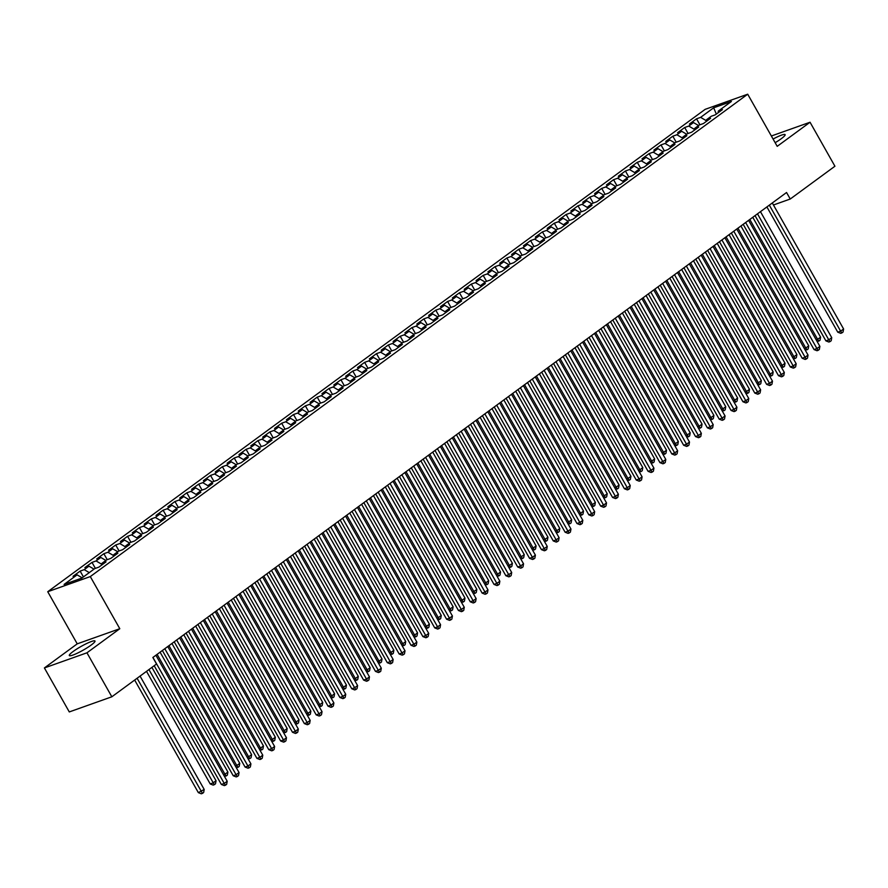 <?xml version="1.0" encoding="UTF-8"?>
<svg xmlns="http://www.w3.org/2000/svg" width="888" height="888" viewBox="0 0 888 888"><rect width="100%" height="100%" fill="white"/><g stroke="black" fill="none" stroke-linecap="round" stroke-linejoin="round"><path stroke-width="1.33" d="M91.131 645.088A14.752 2.131 -29.5 0 0 94.994 641.014A14.752 2.131 -29.5 0 0 86.691 643.511A14.752 2.131 -29.5 0 0 73.182 651.47A14.752 2.131 -29.5 0 0 69.32 655.544A14.752 2.131 -29.5 0 0 77.622 653.057A14.752 2.131 -29.5 0 0 91.131 645.088M775.146 142.702A14.752 2.131 -29.5 0 0 781.262 138.706A14.752 2.131 -29.5 0 0 785.125 134.632A14.752 2.131 -29.5 0 0 773.082 139.039M44.4 667.943L86.957 652.802L119.802 628.715L77.234 643.844L44.4 667.943L69.286 711.932L111.844 696.791L156.532 664.002L152.847 657.486L786.557 192.507L790.242 199.023L834.931 166.234L810.045 122.244L771.361 135.997M77.234 643.844L47.741 591.719L705.15 109.346L747.707 94.206L90.299 576.578L47.741 591.719M716.327 114.075L713.663 107.792L700.621 117.36L696.536 118.814L689.432 124.031L693.506 122.577L688.766 126.063L684.681 127.506L677.577 132.734L681.662 131.28L676.911 134.754L672.827 136.208L665.723 141.425L669.807 139.971L665.057 143.456L660.983 144.911L653.868 150.128L657.953 148.673L653.213 152.148L649.128 153.602L642.013 158.819L646.098 157.365L641.358 160.85L637.273 162.304L630.158 167.521L634.243 166.067L629.503 169.541L625.418 170.996L618.303 176.213L622.388 174.769L617.648 178.244L613.564 179.698L606.449 184.915L610.533 183.461L605.794 186.946L601.709 188.389L594.594 193.617L598.679 192.163L593.939 195.638L589.854 197.092L582.739 202.309L586.824 200.855L582.084 204.34L577.999 205.794L570.884 211.011L574.969 209.557L570.229 213.031L566.144 214.485L559.04 219.702L563.114 218.248L558.374 221.734L554.29 223.188L547.186 228.405L551.27 226.951L546.52 230.425L542.435 231.879L535.331 237.096L539.416 235.653L534.665 239.127L530.591 240.581L523.476 245.798L527.561 244.344L522.821 247.83L518.736 249.273L511.621 254.501L515.706 253.047L510.966 256.521L506.882 257.975L499.766 263.192L503.851 261.738L499.112 265.223L495.027 266.678L487.912 271.894L491.996 270.44L487.257 273.915L483.172 275.369L476.057 280.586L480.142 279.143L475.402 282.617L471.317 284.071L464.202 289.288L468.287 287.834L463.547 291.32L459.462 292.763L452.347 297.98L456.432 296.536L451.692 300.011L447.608 301.465L440.492 306.682L444.577 305.228L439.838 308.713L435.753 310.167L428.649 315.384L432.722 313.93L427.983 317.405L423.898 318.859L416.794 324.076L420.879 322.622L416.128 326.107L412.054 327.561L404.939 332.778L409.024 331.324L404.273 334.798L400.199 336.252L393.084 341.469L397.169 340.026L392.429 343.501L388.345 344.955L381.23 350.172L385.314 348.718L380.575 352.203L376.49 353.646L369.375 358.874L373.46 357.42L368.72 360.894L364.635 362.348L357.52 367.565L361.605 366.111L356.865 369.597L352.78 371.051L345.665 376.268L349.75 374.814L345.01 378.288L340.925 379.742L333.81 384.959L337.895 383.505L333.155 386.99L329.071 388.445L321.956 393.661L326.04 392.207L321.301 395.682L317.216 397.136L310.101 402.353L314.186 400.91L309.446 404.384L305.361 405.838L298.257 411.055L302.331 409.601L297.591 413.087L293.506 414.53L286.402 419.758L290.487 418.304L285.736 421.778L281.663 423.232L274.547 428.449L278.632 426.995L273.893 430.48L269.808 431.934L262.693 437.151L266.777 435.697L262.038 439.172L257.953 440.626L250.838 445.843L254.923 444.389L250.183 447.874L246.098 449.328L238.983 454.545L243.068 453.091L238.328 456.565L234.243 458.019L227.128 463.236L231.213 461.793L226.473 465.268L222.389 466.722L215.273 471.939L219.358 470.485L214.619 473.97L210.534 475.413L203.419 480.641L207.503 479.187L202.764 482.661L198.679 484.115L191.564 489.332L195.649 487.878L190.909 491.364L186.824 492.818L179.72 498.035L183.794 496.581L179.054 500.055L174.969 501.509L167.865 506.726L171.95 505.272L167.199 508.757L163.114 510.212L156.011 515.429L160.095 513.974L155.345 517.449L151.271 518.903L144.156 524.12L148.241 522.677L143.501 526.151L139.416 527.605L132.301 532.822L136.386 531.368L131.646 534.854L127.561 536.297L120.446 541.525L124.531 540.071L119.791 543.545L115.706 544.999L108.591 550.216L112.676 548.762L107.936 552.247L103.852 553.701L96.737 558.918L100.821 557.464L96.082 560.939L91.997 562.393L84.882 567.61L88.967 566.156L84.227 569.641L80.142 571.095L73.027 576.312L77.112 574.858L82.184 577.844M713.663 107.792L731.379 101.487L718.337 111.056L718.148 112.743M77.112 574.858L64.08 584.426L81.785 578.121L94.827 568.553L98.912 567.11L106.027 561.882L101.942 563.336L106.682 559.862L110.767 558.408L117.882 553.191L113.797 554.645L118.537 551.159L122.622 549.705L129.737 544.488L125.652 545.942L130.392 542.468L134.477 541.014L141.592 535.797L137.507 537.251L142.247 533.766L146.331 532.312L153.435 527.095L149.362 528.549L154.101 525.074L158.186 523.62L165.29 518.403L161.205 519.846L165.956 516.372L170.041 514.918L177.145 509.701L173.06 511.155L177.811 507.67L181.885 506.227L189 500.999L184.915 502.453L189.655 498.978L193.739 497.524L200.855 492.307L196.77 493.761L201.509 490.276L205.594 488.822L212.709 483.605L208.625 485.059L213.364 481.585L217.449 480.131L224.564 474.914L220.479 476.368L225.219 472.882L229.304 471.428L236.419 466.211L232.334 467.665L237.074 464.191L241.159 462.737L248.274 457.52L244.189 458.963L248.929 455.489L253.013 454.034L260.129 448.817L256.044 450.272L260.783 446.786L264.868 445.343L271.983 440.115L267.899 441.569L272.638 438.095L276.723 436.641L283.827 431.424L279.753 432.878L284.493 429.392L288.578 427.938L295.682 422.721L291.597 424.175L296.348 420.701L300.433 419.247L307.537 414.03L303.452 415.484L308.203 411.999L312.276 410.545L319.391 405.328L315.307 406.782L320.046 403.307L324.131 401.853L331.246 396.636L327.161 398.079L331.901 394.605L335.986 393.151L343.101 387.934L339.016 389.388L343.756 385.903L347.841 384.46L354.956 379.231L350.871 380.686L355.611 377.211L359.696 375.757L366.811 370.54L362.726 371.994L367.466 368.509L371.55 367.055L378.665 361.838L374.581 363.292L379.32 359.818L383.405 358.364L390.52 353.147L386.435 354.601L391.175 351.115L395.26 349.661L402.375 344.444L398.29 345.898L403.03 342.424L407.115 340.97L414.219 335.753L410.145 337.196L414.885 333.721L418.97 332.267L426.074 327.05L421.989 328.505L426.74 325.019L430.824 323.576L437.928 318.348L433.844 319.802L438.594 316.328L442.668 314.874L449.783 309.657L445.698 311.111L450.438 307.625L454.523 306.171L461.638 300.954L457.553 302.408L462.293 298.934L466.378 297.48L473.493 292.263L469.408 293.706L474.148 290.232L478.232 288.778L485.348 283.561L481.263 285.015L486.002 281.529L490.087 280.086L497.202 274.869L493.118 276.312L497.857 272.838L501.942 271.384L509.057 266.167L504.972 267.621L509.712 264.136L513.797 262.693L520.912 257.464L516.827 258.919L521.567 255.444L525.652 253.99L532.767 248.773L528.682 250.227L533.422 246.742L537.506 245.288L544.61 240.071L540.537 241.525L545.276 238.051L549.361 236.597L556.465 231.38L552.38 232.823L557.131 229.348L561.205 227.894L568.32 222.677L564.235 224.131L568.986 220.646L573.06 219.203L580.175 213.975L576.09 215.429L580.83 211.954L584.915 210.5L592.03 205.283L587.945 206.738L592.685 203.252L596.769 201.798L603.884 196.581L599.8 198.035L604.539 194.561L608.624 193.107L615.739 187.89L611.654 189.344L616.394 185.858L620.479 184.404L627.594 179.187L623.509 180.641L628.249 177.167L632.334 175.713L639.449 170.496L635.364 171.939L640.104 168.465L644.189 167.011L651.304 161.794L647.219 163.248L651.959 159.762L656.043 158.319L663.158 153.091L659.074 154.545L663.813 151.071L667.898 149.617L675.002 144.4L670.928 145.854L675.668 142.369L679.753 140.915L686.857 135.698L682.772 137.152L687.523 133.677L691.597 132.223L698.712 127.006L694.627 128.46L699.367 124.975L703.451 123.521L710.567 118.304L706.482 119.758L711.221 116.284L715.306 114.83L722.421 109.613L718.337 111.056M84.227 569.641L89.288 572.627M88.967 566.156L94.028 569.141M96.082 560.939L101.831 564.324M100.821 557.464L105.883 560.45M101.942 563.336L101.754 565.023M107.936 552.247L113.686 555.633M112.676 548.762L117.738 551.748M113.797 554.645L113.609 556.321M119.791 543.545L125.541 546.93M124.531 540.071L129.593 543.045M125.652 545.942L125.463 547.63M131.646 534.854L137.396 538.239M136.386 531.368L141.447 534.354M137.507 537.251L137.318 538.927M143.501 526.151L149.251 529.537M148.241 522.677L153.302 525.652M149.362 528.549L149.173 530.236M155.345 517.449L161.094 520.845M160.095 513.974L165.157 516.96M161.205 519.846L161.017 521.534M167.199 508.757L172.949 512.143M171.95 505.272L177.012 508.258M173.06 511.155L172.871 512.831M179.054 500.055L184.804 503.441M183.794 496.581L188.867 499.567M184.915 502.453L184.726 504.14M190.909 491.364L196.659 494.749M195.649 487.878L200.721 490.864M196.77 493.761L196.581 495.437M202.764 482.661L208.514 486.047M207.503 479.187L212.565 482.162M208.625 485.059L208.436 486.746M214.619 473.97L220.368 477.356M219.358 470.485L224.42 473.471M220.479 476.368L220.291 478.044M226.473 465.268L232.223 468.653M231.213 461.793L236.275 464.768M232.334 467.665L232.145 469.352M238.328 456.565L244.078 459.951M243.068 453.091L248.129 456.077M244.189 458.963L244 460.65M250.183 447.874L255.933 451.259M254.923 444.389L259.984 447.374M256.044 450.272L255.855 451.948M262.038 439.172L267.788 442.557M266.777 435.697L271.839 438.683M267.899 441.569L267.71 443.256M273.893 430.48L279.642 433.866M278.632 426.995L283.694 429.981M279.753 432.878L279.565 434.554M285.736 421.778L291.486 425.163M290.487 418.304L295.549 421.278M291.597 424.175L291.408 425.863M297.591 413.087L303.341 416.472M302.331 409.601L307.403 412.587M303.452 415.484L303.263 417.16M309.446 404.384L315.196 407.77M314.186 400.91L319.258 403.885M315.307 406.782L315.118 408.469M321.301 395.682L327.05 399.067M326.04 392.207L331.113 395.193M327.161 398.079L326.973 399.767M333.155 386.99L338.905 390.376M337.895 383.505L342.957 386.491M339.016 389.388L338.828 391.064M345.01 378.288L350.76 381.674M349.75 374.814L354.812 377.789M350.871 380.686L350.682 382.373M356.865 369.597L362.615 372.982M361.605 366.111L366.666 369.097M362.726 371.994L362.537 373.67M368.72 360.894L374.47 364.28M373.46 357.42L378.521 360.395M374.581 363.292L374.392 364.979M380.575 352.203L386.324 355.589M385.314 348.718L390.376 351.704M386.435 354.601L386.247 356.277M392.429 343.501L398.179 346.886M397.169 340.026L402.231 343.001M398.29 345.898L398.101 347.585M404.273 334.798L410.034 338.184M409.024 331.324L414.086 334.31M410.145 337.196L409.956 338.883M416.128 326.107L421.878 329.492M420.879 322.622L425.94 325.607M421.989 328.505L421.8 330.181M427.983 317.405L433.733 320.79M432.722 313.93L437.795 316.905M433.844 319.802L433.655 321.489M439.838 308.713L445.587 312.099M444.577 305.228L449.65 308.214M445.698 311.111L445.51 312.787M451.692 300.011L457.442 303.396M456.432 296.536L461.505 299.511M457.553 302.408L457.364 304.096M463.547 291.32L469.297 294.705M468.287 287.834L473.348 290.82M469.408 293.706L469.219 295.393M475.402 282.617L481.152 286.003M480.142 279.143L485.203 282.118M481.263 285.015L481.074 286.702M487.257 273.915L493.007 277.3M491.996 270.44L497.058 273.426M493.118 276.312L492.929 278M499.112 265.223L504.861 268.609M503.851 261.738L508.913 264.724M504.972 267.621L504.784 269.297M510.966 256.521L516.716 259.907M515.706 253.047L520.768 256.022M516.827 258.919L516.638 260.606M522.821 247.83L528.571 251.215M527.561 244.344L532.622 247.33M528.682 250.227L528.493 251.903M534.665 239.127L540.426 242.513M539.416 235.653L544.477 238.628M540.537 241.525L540.348 243.212M546.52 230.425L552.269 233.822M551.27 226.951L556.332 229.937M552.38 232.823L552.192 234.51M558.374 221.734L564.124 225.119M563.114 218.248L568.187 221.234M564.235 224.131L564.047 225.807M570.229 213.031L575.979 216.417M574.969 209.557L580.042 212.543M576.09 215.429L575.901 217.116M582.084 204.34L587.834 207.725M586.824 200.855L591.896 203.84M587.945 206.738L587.756 208.414M593.939 195.638L599.689 199.023M598.679 192.163L603.74 195.138M599.8 198.035L599.611 199.722M605.794 186.946L611.543 190.332M610.533 183.461L615.595 186.447M611.654 189.344L611.466 191.02M617.648 178.244L623.398 181.629M622.388 174.769L627.45 177.744M623.509 180.641L623.321 182.329M629.503 169.541L635.253 172.927M634.243 166.067L639.305 169.053M635.364 171.939L635.175 173.626M641.358 160.85L647.108 164.236M646.098 157.365L651.159 160.351M647.219 163.248L647.03 164.924M653.213 152.148L658.963 155.533M657.953 148.673L663.014 151.659M659.074 154.545L658.885 156.233M665.057 143.456L670.817 146.842M669.807 139.971L674.869 142.957M670.928 145.854L670.74 147.53M676.911 134.754L682.661 138.14M681.662 131.28L686.724 134.255M682.772 137.152L682.583 138.839M688.766 126.063L694.516 129.448M693.506 122.577L698.579 125.563M694.627 128.46L694.438 130.136M700.621 117.36L706.371 120.746M706.482 119.758L706.293 121.445M86.957 652.802L111.844 696.791M747.707 94.206L777.211 146.331L810.045 122.244M119.802 628.715L90.299 576.578M765.856 207.692L767.088 207.259M773.448 204.995L790.242 199.023M696.536 118.814L699.922 124.786M684.681 127.506L688.067 133.478M672.827 136.208L676.212 142.18M660.983 144.911L664.357 150.871M649.128 153.602L652.502 159.574M637.273 162.304L640.648 168.276M625.418 170.996L628.793 176.967M613.564 179.698L616.938 185.67M601.709 188.389L605.083 194.361M589.854 197.092L593.228 203.063M577.999 205.794L581.385 211.755M566.144 214.485L569.53 220.457M554.29 223.188L557.675 229.16M542.435 231.879L545.82 237.851M530.591 240.581L533.966 246.553M518.736 249.273L522.111 255.245M506.882 257.975L510.256 263.947M495.027 266.678L498.401 272.638M483.172 275.369L486.546 281.341M471.317 284.071L474.692 290.043M459.462 292.763L462.837 298.734M447.608 301.465L450.993 307.437M435.753 310.167L439.138 316.128M423.898 318.859L427.283 324.83M412.054 327.561L415.429 333.522M400.199 336.252L403.574 342.224M388.345 344.955L391.719 350.927M376.49 353.646L379.864 359.618M364.635 362.348L368.009 368.32M352.78 371.051L356.155 377.012M340.925 379.742L344.3 385.714M329.071 388.445L332.445 394.416M317.216 397.136L320.601 403.108M305.361 405.838L308.747 411.81M293.506 414.53L296.892 420.501M281.663 423.232L285.037 429.204M269.808 431.934L273.182 437.895M257.953 440.626L261.327 446.597M246.098 449.328L249.473 455.3M234.243 458.019L237.618 463.991M222.389 466.722L225.763 472.694M210.534 475.413L213.908 481.385M198.679 484.115L202.053 490.087M186.824 492.818L190.21 498.779M174.969 501.509L178.355 507.481M163.114 510.212L166.5 516.183M151.271 518.903L154.645 524.875M139.416 527.605L142.79 533.577M127.561 536.297L130.936 542.268M115.706 544.999L119.081 550.971M103.852 553.701L107.226 559.662M91.997 562.393L95.371 568.364M80.142 571.095L83.439 576.911M766.899 206.926L837.761 332.179L840.636 331.157L769.341 205.139M843.6 328.982L843.045 332.057L841.857 332.922L840.636 331.157L843.6 328.982L772.305 202.964M841.857 332.922L840.714 333.333L837.761 332.179M749.805 219.469L817.626 339.338L820.59 337.163L752.769 217.294M816.194 339.849L817.626 339.338L818.858 341.103L816.982 341.236M820.59 337.163L820.035 340.237L818.858 341.103M755.044 215.629L825.907 340.87L828.782 339.849L757.486 213.83M831.745 337.673L831.19 340.748L830.003 341.625L828.782 339.849L831.745 337.673L760.45 211.655M830.003 341.625L828.859 342.035L825.907 340.87M743.189 224.32L814.052 349.572L816.927 348.551L745.631 222.533M819.89 346.376L819.335 349.45L818.159 350.316L816.927 348.551L819.89 346.376L748.595 220.357M818.159 350.316L817.004 350.727L814.052 349.572M737.961 228.161L805.771 348.029L808.735 345.854L740.925 225.985M804.339 348.54L805.771 348.029L807.003 349.805L805.127 349.928M808.735 345.854L808.191 348.94L807.003 349.805M726.106 236.863L793.928 356.732L796.891 354.556L729.07 234.687M792.496 357.242L793.928 356.732L795.149 358.508L793.273 358.63M796.891 354.556L796.336 357.631L795.149 358.508M731.335 233.022L802.197 358.264L805.072 357.242L733.777 231.224M808.036 355.067L807.481 358.153L806.304 359.018L805.072 357.242L808.036 355.067L736.74 229.049M806.304 359.018L805.15 359.429L802.197 358.264M719.48 241.714L790.342 366.966L793.217 365.945L721.922 239.927M796.181 363.769L795.637 366.844L794.449 367.721L793.217 365.945L796.181 363.769L724.885 237.751M794.449 367.721L793.295 368.12L790.342 366.966M714.252 245.554L782.073 365.423L785.036 363.259L717.215 243.379M780.641 365.934L782.073 365.423L783.294 367.199L781.418 367.321M785.036 363.259L784.481 366.333L783.294 367.199M702.397 254.257L770.218 374.126L773.182 371.95L705.361 252.081M768.786 374.636L770.218 374.126L771.439 375.901L769.574 376.024M773.182 371.95L772.627 375.025L771.439 375.901M707.625 250.416L778.487 375.668L781.362 374.636L710.067 248.629M784.326 372.472L783.782 375.546L782.594 376.412L781.362 374.636L784.326 372.472L713.031 246.453M782.594 376.412L781.44 376.823L778.487 375.668M690.542 262.948L758.363 382.828L761.327 380.652L693.506 260.783M756.931 383.327L758.363 382.828L759.584 384.593L757.719 384.726M761.327 380.652L760.772 383.727L759.584 384.593M695.77 259.107L766.633 384.36L769.519 383.339L698.212 257.32M772.482 381.163L771.927 384.238L770.74 385.115L769.519 383.339L772.482 381.163L701.176 255.145M770.74 385.115L769.585 385.525L766.633 384.36M678.687 271.65L746.508 391.519L749.472 389.344L681.651 269.475M745.076 392.03L746.508 391.519L747.729 393.295L745.865 393.417M749.472 389.344L748.917 392.418L747.729 393.295M683.927 267.81L754.789 393.062L757.664 392.041L686.357 266.023M760.628 389.865L760.073 392.94L758.885 393.806L757.664 392.041L760.628 389.865L689.321 263.847M758.885 393.806L757.73 394.216L754.789 393.062M672.072 276.512L742.934 401.753L745.809 400.732L674.514 274.714M748.773 398.557L748.218 401.631L747.03 402.508L745.809 400.732L748.773 398.557L677.477 272.538M747.03 402.508L745.876 402.919L742.934 401.753M660.217 285.203L731.079 410.456L733.954 409.435L662.659 283.416M736.918 407.259L736.363 410.334L735.175 411.2L733.954 409.435L736.918 407.259L665.623 281.241M735.175 411.2L734.032 411.61L731.079 410.456M648.362 293.906L719.225 419.147L722.099 418.126L650.804 292.108M725.063 415.95L724.508 419.036L723.32 419.902L722.099 418.126L725.063 415.95L653.768 289.943M723.32 419.902L722.177 420.313L719.225 419.147M636.507 302.597L707.37 427.85L710.245 426.828L638.949 300.81M713.208 424.653L712.653 427.727L711.466 428.604L710.245 426.828L713.208 424.653L641.913 298.634M711.466 428.604L710.322 429.004L707.37 427.85M624.653 311.3L695.515 436.552L698.39 435.52L627.095 309.512M701.354 433.355L700.799 436.43L699.611 437.296L698.39 435.52L701.354 433.355L630.058 307.337M699.611 437.296L698.468 437.706L695.515 436.552M612.798 319.991L683.66 445.243L686.535 444.222L615.24 318.204M689.499 442.046L688.944 445.121L687.767 445.998L686.535 444.222L689.499 442.046L618.203 316.028M687.767 445.998L686.613 446.409L683.66 445.243M600.943 328.693L671.805 453.946L674.68 452.924L603.385 326.906M677.644 450.749L677.089 453.824L675.912 454.689L674.68 452.924L677.644 450.749L606.349 324.731M675.912 454.689L674.758 455.1L671.805 453.946M589.088 337.396L659.951 462.637L662.825 461.616L591.53 335.597M665.789 459.44L665.245 462.526L664.058 463.392L662.825 461.616L665.789 459.44L594.494 333.422M664.058 463.392L662.903 463.802L659.951 462.637M666.833 280.353L734.654 400.222L737.617 398.046L669.796 278.177M733.222 400.732L734.654 400.222L735.875 401.987L734.01 402.12M737.617 398.046L737.062 401.121L735.875 401.987M654.978 289.044L722.799 408.913L725.762 406.737L657.941 286.868M721.367 409.424L722.799 408.913L724.02 410.689L722.155 410.811M725.762 406.737L725.207 409.823L724.02 410.689M643.123 297.746L710.944 417.615L713.908 415.44L646.087 295.571M709.512 418.126L710.944 417.615L712.165 419.391L710.3 419.513M713.908 415.44L713.353 418.514L712.165 419.391M631.268 306.438L699.089 426.307L702.053 424.142L634.232 304.262M697.657 426.817L699.089 426.307L700.321 428.083L698.445 428.216M702.053 424.142L701.498 427.217L700.321 428.083M619.424 315.14L687.234 435.009L690.198 432.833L622.377 312.964M685.802 435.52L687.234 435.009L688.466 436.785L686.591 436.907M690.198 432.833L689.643 435.908L688.466 436.785M607.57 323.831L675.38 443.711L678.343 441.536L610.533 321.667M673.948 444.211L675.38 443.711L676.612 445.476L674.736 445.61M678.343 441.536L677.799 444.611L676.612 445.476M595.715 332.534L663.536 452.403L666.5 450.227L598.679 330.358M662.104 452.913L663.536 452.403L664.757 454.179L662.881 454.301M666.5 450.227L665.945 453.302L664.757 454.179M583.86 341.236L651.681 461.105L654.645 458.93L586.824 339.061M650.249 461.616L651.681 461.105L652.902 462.87L651.026 463.003M654.645 458.93L654.09 462.004L652.902 462.87M572.005 349.928L639.826 469.796L642.79 467.621L574.969 347.752M638.394 470.307L639.826 469.796L641.047 471.572L639.182 471.695M642.79 467.621L642.235 470.707L641.047 471.572M577.233 346.087L648.096 471.339L650.971 470.318L579.675 344.3M653.934 468.143L653.39 471.217L652.203 472.083L650.971 470.318L653.934 468.143L582.639 342.124M652.203 472.083L651.048 472.494L648.096 471.339M560.15 358.63L627.971 478.499L630.935 476.323L563.114 356.454M626.54 479.009L627.971 478.499L629.192 480.275L627.328 480.397M630.935 476.323L630.38 479.398L629.192 480.275M565.379 354.789L636.252 480.031L639.127 479.009L567.821 352.991M642.091 476.834L641.536 479.92L640.348 480.785L639.127 479.009L642.091 476.834L570.784 350.827M640.348 480.785L639.194 481.196L636.252 480.031M548.296 367.321L616.117 487.19L619.08 485.026L551.259 365.146M614.685 487.701L616.117 487.19L617.338 488.966L615.473 489.099M619.08 485.026L618.525 488.1L617.338 488.966M553.535 363.481L624.397 488.733L627.272 487.712L555.977 361.694M630.236 485.536L629.681 488.611L628.493 489.488L627.272 487.712L630.236 485.536L558.929 359.518M628.493 489.488L627.339 489.887L624.397 488.733M536.441 376.024L604.262 495.893L607.226 493.717L539.404 373.848M602.83 496.403L604.262 495.893L605.483 497.669L603.618 497.791M607.226 493.717L606.67 496.792L605.483 497.669M541.68 372.183L612.542 497.435L615.417 496.414L544.122 370.396M618.381 494.239L617.826 497.313L616.638 498.179L615.417 496.414L618.381 494.239L547.086 368.22M616.638 498.179L615.484 498.59L612.542 497.435M524.586 384.726L592.407 504.595L595.371 502.419L527.55 382.55M590.975 505.106L592.407 504.595L593.628 506.36L591.763 506.493M595.371 502.419L594.816 505.494L593.628 506.36M529.825 380.885L600.688 506.127L603.562 505.106L532.267 379.087M606.526 502.93L605.971 506.005L604.784 506.882L603.562 505.106L606.526 502.93L535.231 376.912M604.784 506.882L603.64 507.292L600.688 506.127M512.731 393.417L580.552 513.286L583.516 511.111L515.695 391.242M579.12 513.797L580.552 513.286L581.784 515.062L579.908 515.184M583.516 511.111L582.961 514.196L581.784 515.062M517.97 389.577L588.833 514.829L591.708 513.808L520.412 387.79M594.671 511.632L594.116 514.707L592.929 515.573L591.708 513.808L594.671 511.632L523.376 385.614M592.929 515.573L591.785 515.984L588.833 514.829M500.876 402.12L568.697 521.989L571.661 519.813L503.84 399.944M567.266 522.499L568.697 521.989L569.93 523.754L568.054 523.887M571.661 519.813L571.106 522.888L569.93 523.754M506.116 398.279L576.978 523.52L579.853 522.499L508.558 396.481M582.817 520.324L582.262 523.409L581.074 524.275L579.853 522.499L582.817 520.324L511.521 394.305M581.074 524.275L579.931 524.686L576.978 523.52M489.033 410.811L556.843 530.68L559.806 528.504L491.996 408.635M555.411 531.191L556.843 530.68L558.075 532.456L556.199 532.578M559.806 528.504L559.251 531.59L558.075 532.456M494.261 406.97L565.123 532.223L567.998 531.202L496.703 405.183M570.962 529.026L570.407 532.101L569.219 532.966L567.998 531.202L570.962 529.026L499.667 403.008M569.219 532.966L568.076 533.377L565.123 532.223M477.178 419.513L544.988 539.382L547.952 537.207L480.142 417.338M543.556 539.893L544.988 539.382L546.22 541.158L544.344 541.28M547.952 537.207L547.408 540.281L546.22 541.158M482.406 415.673L553.268 540.925L556.143 539.893L484.848 413.875M559.107 537.717L558.552 540.803L557.375 541.669L556.143 539.893L559.107 537.717L487.812 411.71M557.375 541.669L556.221 542.08L553.268 540.925M465.323 428.205L533.144 548.085L536.108 545.909L468.287 426.029M531.712 548.584L533.144 548.085L534.365 549.85L532.489 549.983M536.108 545.909L535.553 548.984L534.365 549.85M470.551 424.364L541.414 549.616L544.289 548.595L472.993 422.577M547.252 546.42L546.697 549.494L545.521 550.371L544.289 548.595L547.252 546.42L475.957 420.401M545.521 550.371L544.366 550.771L541.414 549.616M453.468 436.907L521.289 556.776L524.253 554.6L456.432 434.732M519.857 557.287L521.289 556.776L522.51 558.552L520.646 558.674M524.253 554.6L523.698 557.675L522.51 558.552M458.696 433.067L529.559 558.319L532.434 557.298L461.138 431.279M535.397 555.122L534.854 558.197L533.666 559.063L532.434 557.298L535.397 555.122L464.102 429.104M533.666 559.063L532.511 559.473L529.559 558.319M441.614 445.61L509.435 565.478L512.398 563.303L444.577 443.434M508.003 565.989L509.435 565.478L510.656 567.243L508.791 567.377M512.398 563.303L511.843 566.378L510.656 567.243M446.842 441.769L517.704 567.01L520.59 565.989L449.284 439.971M523.543 563.813L522.999 566.888L521.811 567.765L520.59 565.989L523.543 563.813L452.247 437.795M521.811 567.765L520.657 568.176L517.704 567.01M429.759 454.301L497.58 574.17L500.543 571.994L432.722 452.125M496.148 574.68L497.58 574.17L498.801 575.946L496.936 576.068M500.543 571.994L499.988 575.08L498.801 575.946M434.998 450.46L505.86 575.713L508.735 574.691L437.429 448.673M511.699 572.516L511.144 575.591L509.956 576.456L508.735 574.691L511.699 572.516L440.393 446.498M509.956 576.456L508.802 576.867L505.86 575.713M417.904 463.003L485.725 582.872L488.689 580.697L420.868 460.828M484.293 583.383L485.725 582.872L486.946 584.637L485.081 584.77M488.689 580.697L488.134 583.771L486.946 584.637M423.143 459.163L494.006 584.404L496.88 583.383L425.585 457.364M499.844 581.207L499.289 584.293L498.101 585.159L496.88 583.383L499.844 581.207L428.549 455.189M498.101 585.159L496.947 585.569L494.006 584.404M406.049 471.695L473.87 591.563L476.834 589.388L409.013 469.519M472.438 592.074L473.87 591.563L475.091 593.339L473.226 593.462M476.834 589.388L476.279 592.474L475.091 593.339M411.288 467.854L482.151 593.106L485.026 592.085L413.73 466.067M487.989 589.91L487.434 592.984L486.247 593.861L485.026 592.085L487.989 589.91L416.694 463.891M486.247 593.861L485.092 594.261L482.151 593.106M394.194 480.397L462.015 600.266L464.979 598.09L397.158 478.221M460.583 600.776L462.015 600.266L463.236 602.042L461.372 602.164M464.979 598.09L464.424 601.165L463.236 602.042M399.434 476.556L470.296 601.809L473.171 600.776L401.876 474.758M476.135 598.612L475.58 601.687L474.392 602.552L473.171 600.776L476.135 598.612L404.839 472.594M474.392 602.552L473.249 602.963L470.296 601.809M382.34 489.088L450.161 608.968L453.124 606.793L385.303 486.924M448.729 609.468L450.161 608.968L451.393 610.733L449.517 610.866M453.124 606.793L452.569 609.867L451.393 610.733M387.579 485.248L458.441 610.5L461.316 609.479L390.021 483.461M464.28 607.303L463.725 610.378L462.537 611.255L461.316 609.479L464.28 607.303L392.984 481.285M462.537 611.255L461.394 611.665L458.441 610.5M370.485 497.791L438.306 617.66L441.269 615.484L373.448 495.615M436.874 618.17L438.306 617.66L439.538 619.436L437.662 619.558M441.269 615.484L440.714 618.559L439.538 619.436M375.724 493.95L446.586 619.202L449.461 618.181L378.166 492.163M452.425 616.006L451.87 619.08L450.682 619.946L449.461 618.181L452.425 616.006L381.13 489.987M450.682 619.946L449.539 620.357L446.586 619.202M358.641 506.493L426.451 626.362L429.415 624.186L361.605 504.317M425.019 626.873L426.451 626.362L427.683 628.127L425.807 628.26M429.415 624.186L428.871 627.261L427.683 628.127M363.869 502.652L434.732 627.894L437.606 626.873L366.311 500.854M440.57 624.697L440.015 627.772L438.827 628.649L437.606 626.873L440.57 624.697L369.275 498.679M438.827 628.649L437.684 629.059L434.732 627.894M346.786 515.184L414.596 635.053L417.56 632.878L349.75 513.009M413.175 635.564L414.596 635.053L415.828 636.829L413.952 636.951M417.56 632.878L417.016 635.963L415.828 636.829M352.014 511.344L422.877 636.596L425.752 635.575L354.456 509.557M428.715 633.399L428.16 636.474L426.984 637.34L425.752 635.575L428.715 633.399L357.42 507.381M426.984 637.34L425.829 637.75L422.877 636.596M334.931 523.887L402.752 643.756L405.716 641.58L337.895 521.711M401.321 644.266L402.752 643.756L403.973 645.532L402.098 645.654M405.716 641.58L405.161 644.655L403.973 645.532M340.16 520.046L411.022 645.287L413.897 644.266L342.601 518.248M416.861 642.091L416.306 645.176L415.129 646.042L413.897 644.266L416.861 642.091L345.565 516.072M415.129 646.042L413.975 646.453L411.022 645.287M323.077 532.578L390.898 652.447L393.861 650.282L326.04 530.402M389.466 652.958L390.898 652.447L392.119 654.223L390.254 654.345M393.861 650.282L393.306 653.357L392.119 654.223M328.305 528.737L399.167 653.99L402.042 652.969L330.747 526.95M405.006 650.793L404.462 653.868L403.274 654.745L402.042 652.969L405.006 650.793L333.71 524.775M403.274 654.745L402.12 655.144L399.167 653.99M311.222 541.28L379.043 661.149L382.007 658.974L314.186 539.105M377.611 661.66L379.043 661.149L380.264 662.925L378.399 663.047M382.007 658.974L381.452 662.048L380.264 662.925M316.45 537.44L387.312 662.692L390.198 661.66L318.892 535.653M393.162 659.495L392.607 662.57L391.419 663.436L390.198 661.66L393.162 659.495L321.856 533.477M391.419 663.436L390.265 663.847L387.312 662.692M299.367 549.972L367.188 669.852L370.152 667.676L302.331 547.807M365.756 670.351L367.188 669.852L368.409 671.617L366.544 671.75M370.152 667.676L369.597 670.751L368.409 671.617M304.606 546.131L375.469 671.384L378.344 670.362L307.037 544.344M381.307 668.187L380.752 671.261L379.565 672.138L378.344 670.362L381.307 668.187L310.001 542.168M379.565 672.138L378.41 672.549L375.469 671.384M287.512 558.674L355.333 678.543L358.297 676.367L290.476 556.499M353.901 679.054L355.333 678.543L356.554 680.319L354.689 680.441M358.297 676.367L357.742 679.442L356.554 680.319M292.751 554.834L363.614 680.086L366.489 679.065L295.193 553.046M369.452 676.889L368.897 679.964L367.71 680.83L366.489 679.065L369.452 676.889L298.157 550.871M367.71 680.83L366.555 681.24L363.614 680.086M275.657 567.377L343.478 687.245L346.442 685.07L278.621 565.201M342.046 687.756L343.478 687.245L344.699 689.01L342.835 689.144M346.442 685.07L345.887 688.145L344.699 689.01M280.897 563.536L351.759 688.777L354.634 687.756L283.339 561.738M357.598 685.58L357.043 688.655L355.855 689.532L354.634 687.756L357.598 685.58L286.302 559.562M355.855 689.532L354.701 689.943L351.759 688.777M263.803 576.068L331.624 695.937L334.587 693.761L266.766 573.892M330.192 696.447L331.624 695.937L332.845 697.713L330.98 697.835M334.587 693.761L334.032 696.847L332.845 697.713M269.042 572.227L339.904 697.48L342.779 696.458L271.484 570.44M345.743 694.283L345.188 697.358L344 698.223L342.779 696.458L345.743 694.283L274.448 568.264M344 698.223L342.857 698.634L339.904 697.48M251.948 584.77L319.769 704.639L322.733 702.464L254.912 582.595M318.337 705.15L319.769 704.639L321.001 706.415L319.125 706.537M322.733 702.464L322.178 705.538L321.001 706.415M257.187 580.93L328.049 706.171L330.924 705.15L259.629 579.131M333.888 702.974L333.333 706.06L332.145 706.926L330.924 705.15L333.888 702.974L262.593 576.956M332.145 706.926L331.002 707.336L328.049 706.171M240.093 593.462L307.914 713.33L310.878 711.166L243.057 591.286M306.482 713.841L307.914 713.33L309.146 715.106L307.27 715.24M310.878 711.166L310.323 714.241L309.146 715.106M245.332 589.621L316.195 714.873L319.07 713.852L247.774 587.834M322.033 711.677L321.478 714.751L320.291 715.628L319.07 713.852L322.033 711.677L250.738 585.658M320.291 715.628L319.147 716.028L316.195 714.873M228.249 602.164L296.059 722.033L299.023 719.857L231.213 599.988M294.627 722.543L296.059 722.033L297.291 723.809L295.415 723.931M299.023 719.857L298.479 722.932L297.291 723.809M233.477 598.323L304.34 723.576L307.215 722.543L235.919 596.536M310.178 720.379L309.623 723.454L308.436 724.319L307.215 722.543L310.178 720.379L238.883 594.361M308.436 724.319L307.292 724.73L304.34 723.576M216.394 610.855L284.216 730.735L287.168 728.56L219.358 608.691M282.784 731.235L284.216 730.735L285.437 732.5L283.561 732.633M287.168 728.56L286.624 731.634L285.437 732.5M221.623 607.015L292.485 732.267L295.36 731.246L224.065 605.228M298.324 729.07L297.769 732.145L296.592 733.022L295.36 731.246L298.324 729.07L227.028 603.052M296.592 733.022L295.438 733.433L292.485 732.267M204.54 619.558L272.361 739.427L275.324 737.251L207.503 617.382M270.929 739.937L272.361 739.427L273.582 741.203L271.706 741.325M275.324 737.251L274.769 740.326L273.582 741.203M209.768 615.717L280.63 740.969L283.505 739.948L212.21 613.93M286.469 737.773L285.914 740.847L284.737 741.713L283.505 739.948L286.469 737.773L215.174 611.754M284.737 741.713L283.583 742.124L280.63 740.969M192.685 628.26L260.506 748.129L263.47 745.953L195.649 626.084M259.074 748.64L260.506 748.129L261.727 749.894L259.862 750.027M263.47 745.953L262.915 749.028L261.727 749.894M197.913 624.419L268.775 749.661L271.65 748.64L200.355 622.621M274.614 746.464L274.07 749.55L272.882 750.416L271.65 748.64L274.614 746.464L203.319 620.446M272.882 750.416L271.728 750.826L268.775 749.661M180.83 636.951L248.651 756.82L251.615 754.645L183.794 634.776M247.219 757.331L248.651 756.82L249.872 758.596L248.007 758.718M251.615 754.645L251.06 757.73L249.872 758.596M186.058 633.111L256.921 758.363L259.807 757.342L188.5 631.324M262.77 755.166L262.215 758.241L261.028 759.107L259.807 757.342L262.77 755.166L191.464 629.148M261.028 759.107L259.873 759.518L256.921 758.363M168.975 645.654L236.796 765.523L239.76 763.347L171.939 643.478M235.364 766.033L236.796 765.523L238.017 767.299L236.153 767.421M239.76 763.347L239.205 766.422L238.017 767.299M174.215 641.813L245.077 767.054L247.952 766.033L176.645 640.015M250.916 763.858L250.361 766.943L249.173 767.809L247.952 766.033L250.916 763.858L179.609 637.85M249.173 767.809L248.018 768.22L245.077 767.054M157.121 654.345L224.942 774.214L227.905 772.049L160.084 652.169M223.51 774.725L224.942 774.214L226.163 775.99L224.298 776.123M227.905 772.049L227.35 775.124L226.163 775.99M162.36 650.504L233.222 775.757L236.097 774.736L164.802 648.717M239.061 772.56L238.506 775.635L237.318 776.512L236.097 774.736L239.061 772.56L167.765 646.542M237.318 776.512L236.164 776.911L233.222 775.757M146.509 671.35L210.212 783.938L213.087 782.916L216.05 780.741L151.915 667.388M148.951 669.563L214.308 784.692L213.164 785.103L210.212 783.938M216.05 780.741L215.495 783.815L214.308 784.692M154.19 665.723L221.367 784.459L224.242 783.427L152.947 657.42M227.206 781.262L226.651 784.337L225.463 785.203L224.242 783.427L227.206 781.262L155.911 655.244M225.463 785.203L224.32 785.614L221.367 784.459M134.665 680.053L198.357 792.64L204.196 789.443L140.06 676.09M137.096 678.265L202.453 793.384L201.31 793.794L198.357 792.64M204.196 789.443L203.641 792.518L202.453 793.384"/></g></svg>
